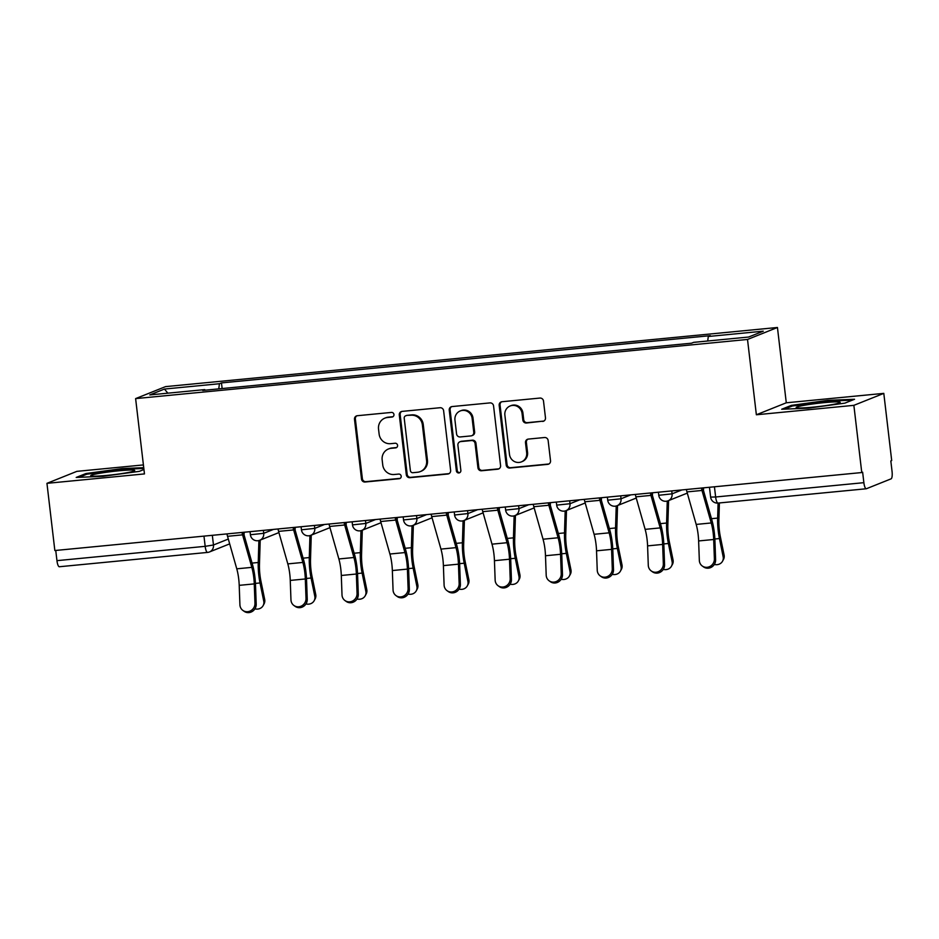 <?xml version="1.0" encoding="UTF-8"?>
<svg xmlns="http://www.w3.org/2000/svg" width="939" height="939" viewBox="0 0 939 939"><rect width="100%" height="100%" fill="white"/><g stroke="black" fill="none" stroke-linecap="round" stroke-linejoin="round"><path stroke-width="1.41" d="M393.957 414.522A2.348 2.254 -111.8 0 0 391.434 412.421L357.313 415.719A3.345 3.216 -111.8 0 0 354.496 419.346L361.503 479.007A3.345 3.216 -111.8 0 0 365.095 482.012L399.228 478.714A2.348 2.254 -111.8 0 0 401.199 476.179A2.348 2.254 -111.8 0 0 398.676 474.078L394.263 474.5A10.705 10.294 -111.8 0 1 382.736 464.887L382.161 459.91A10.705 10.294 -111.8 0 1 391.187 448.314L395.601 447.891A2.348 2.254 -111.8 0 0 397.584 445.344A2.348 2.254 -111.8 0 0 395.061 443.243L390.647 443.678A10.705 10.294 -111.8 0 1 379.121 434.064L378.534 429.088A10.705 10.294 -111.8 0 1 387.572 417.491L391.986 417.057A2.348 2.254 -111.8 0 0 393.957 414.522M542.648 421.435A3.345 3.216 -111.8 0 0 545.477 417.82L543.505 401.07A3.345 3.216 -111.8 0 0 539.913 398.066L502.013 401.728A3.345 3.216 -111.8 0 0 499.184 405.355L506.191 465.028A3.345 3.216 -111.8 0 0 509.795 468.033L547.695 464.359A3.345 3.216 -111.8 0 0 550.524 460.744L548.141 440.52A3.345 3.216 -111.8 0 0 544.538 437.515L528.317 439.088A3.345 3.216 -111.8 0 0 525.5 442.703L526.673 452.739A8.956 8.604 -111.8 0 1 521.415 461.882A8.956 8.604 -111.8 0 1 509.49 454.394L504.877 415.12A8.956 8.604 -111.8 0 1 510.147 405.977A8.956 8.604 -111.8 0 1 522.061 413.453L522.835 420.003A3.345 3.216 -111.8 0 0 526.439 423.008L543.528 421.095A3.345 3.216 -111.8 0 0 543.927 421.024M747.514 339.46L756.365 414.768L853.868 405.343L861.767 472.552L54.849 550.536L46.95 483.339L144.465 473.913L135.615 398.606L747.514 339.46L777.445 327.488L165.546 386.622L135.615 398.606M443.619 410.73A3.345 3.216 -111.8 0 0 440.015 407.726L402.115 411.388A3.345 3.216 -111.8 0 0 399.298 415.015L406.305 474.676A3.345 3.216 -111.8 0 0 409.909 477.681L447.809 474.019A3.345 3.216 -111.8 0 0 450.626 470.392L443.619 410.73M452.058 406.564L489.958 402.901A3.345 3.216 -111.8 0 1 493.562 405.906L500.569 465.568A3.345 3.216 -111.8 0 1 497.752 469.195L481.531 470.756A3.345 3.216 -111.8 0 1 477.928 467.751L475.087 443.56A3.345 3.216 -111.8 0 0 471.484 440.555L460.732 441.588A3.345 3.216 -111.8 0 0 457.903 445.215L460.861 470.416A2.348 2.254 -111.8 0 1 459.488 472.798A2.348 2.254 -111.8 0 1 456.366 470.85L449.241 410.19A3.345 3.216 -111.8 0 1 452.058 406.564M853.868 405.343L883.799 393.371L891.698 460.568L890.818 460.92L892.05 471.39A6.819 1.808 84.5 0 1 891.099 478.843L866.404 488.726A6.819 1.808 84.5 0 1 866.274 488.761L718.042 503.081A6.819 1.808 -95.5 0 1 715.635 496.989L863.868 482.669A6.819 1.808 84.5 0 0 866.274 488.761M143.409 464.922L76.881 471.355L46.95 483.339M883.799 393.371L786.283 402.796L777.445 327.488M861.767 472.552L862.636 472.2L863.868 482.669M59.486 566.71A6.819 1.808 -95.5 0 1 59.345 566.745A6.819 1.808 -95.5 0 1 56.95 560.653L205.172 546.334L213.47 544.996L228.318 539.056M55.753 550.454L56.95 560.653M205.019 390.201L204.761 389.603L149.794 394.92L164.454 389.051L219.421 383.734L218.764 388.875M707.713 340.998L708.288 336.491L710.342 335.669L221.475 382.912L219.421 383.734M708.288 336.491L763.266 331.174L748.606 337.042L693.628 342.359L691.585 343.181L202.718 390.424L204.761 389.603M143.726 467.669L122.352 468.549L85.919 473.549L76.2 477.446L102.914 476.331L139.348 471.343L143.937 469.5M756.365 414.768L786.283 402.796M854.549 399.263L827.834 400.366L791.401 405.366L781.682 409.251L808.397 408.148L844.83 403.148L854.549 399.263M222.132 388.546L221.475 382.912M164.454 389.051L167.835 393.171M122.446 469.336L122.352 468.549M86.024 474.512L85.919 473.549M827.928 401.153L827.834 400.366M791.518 406.329L791.401 405.366M392.995 416.693A2.348 2.254 -111.8 0 1 392.854 416.716L388.441 417.139A10.705 10.294 -111.8 0 0 385.706 417.808L384.837 418.148M388.453 448.983L389.321 448.631A10.705 10.294 -111.8 0 1 392.056 447.962L396.481 447.539A2.348 2.254 -111.8 0 0 396.622 447.516M356.902 415.789A3.345 3.216 -111.8 0 0 355.365 418.994L362.372 478.655A3.345 3.216 -111.8 0 0 365.975 481.66L400.096 478.362A2.348 2.254 -111.8 0 0 400.237 478.35M401.716 411.458A3.345 3.216 -111.8 0 0 400.167 414.662L407.174 474.324A3.345 3.216 -111.8 0 0 410.777 477.329L448.678 473.667A3.345 3.216 -111.8 0 0 449.088 473.608M406.2 415.684A2.348 2.254 -111.8 0 0 404.216 418.219L410.378 470.592A2.348 2.254 -111.8 0 0 412.89 472.704L417.55 472.247A10.705 10.294 -111.8 0 0 426.588 460.65L422.374 424.851A10.705 10.294 -111.8 0 0 410.859 415.238L407.068 415.343A2.348 2.254 -111.8 0 0 406.47 415.484L405.601 415.836M420.285 471.589L421.153 471.237A10.705 10.294 -111.8 0 0 427.456 460.298L426.588 460.65M407.068 415.343L411.728 414.885A10.705 10.294 -111.8 0 1 423.254 424.498L427.456 460.298M459.875 441.8L460.744 441.447A3.345 3.216 -111.8 0 1 461.601 441.248L472.364 440.203A3.345 3.216 -111.8 0 1 475.956 443.208L478.808 467.411A3.345 3.216 -111.8 0 0 482.4 470.416L498.621 468.843A3.345 3.216 -111.8 0 0 499.032 468.772M451.659 406.622A3.345 3.216 -111.8 0 0 450.11 409.838L457.234 470.498A2.348 2.254 -111.8 0 0 459.899 472.575M472.141 418.454A8.956 8.604 -111.8 0 0 460.216 410.965A8.956 8.604 -111.8 0 0 454.957 420.109L456.577 433.947A3.345 3.216 -111.8 0 0 460.18 436.952L470.944 435.907A3.345 3.216 -111.8 0 0 473.761 432.292L472.141 418.454L473.01 418.101A8.956 8.604 -111.8 0 0 461.096 410.613L460.216 410.965M471.801 435.708L472.669 435.356A3.345 3.216 -111.8 0 0 474.641 431.94L473.761 432.292M473.01 418.101L474.641 431.94M510.147 405.977L511.016 405.625A8.956 8.604 -111.8 0 1 522.941 413.101L523.704 419.651A3.345 3.216 -111.8 0 0 527.307 422.656L543.528 421.095M521.415 461.882L522.284 461.53A8.956 8.604 -111.8 0 0 527.554 452.387L526.673 452.739M527.918 439.147A3.345 3.216 -111.8 0 0 526.368 442.363L527.554 452.387M501.602 401.798A3.345 3.216 -111.8 0 0 500.053 405.014L507.072 464.676A3.345 3.216 -111.8 0 0 510.663 467.681L548.564 464.019A3.345 3.216 -111.8 0 0 548.975 463.948M260.209 540.078L259.469 564.304A21.139 5.611 84.5 0 0 260.948 581.218L264.681 599.434A7.841 7.019 28.1 0 1 264.07 603.859L263.143 605.596A7.841 7.019 -151.9 0 0 263.753 601.171L260.021 582.955A25.576 6.784 -95.5 0 1 258.237 562.496L258.894 540.547M254.903 608.859A7.841 7.019 -151.9 0 0 263.143 605.596M244.058 534.913L244.14 532.237M226.992 533.904A8.521 2.265 84.5 0 0 227.531 536.31L236.769 568.823A21.139 5.611 -95.5 0 1 239.21 585.349L239.915 604.775A7.841 7.371 -54.8 0 0 250.924 610.643A7.841 7.371 -54.8 0 0 254.962 603.319L256.206 604.2A7.841 7.371 125.2 0 1 244.152 611.336L242.919 610.456M242.039 532.448A8.521 2.265 84.5 0 0 242.591 534.854L251.816 567.367A21.139 5.611 -95.5 0 1 254.269 583.894L254.962 603.319M256.206 604.2L255.502 584.762A25.576 6.784 84.5 0 0 252.544 564.773L243.318 532.319M311.255 535.148L310.516 559.374A21.139 5.611 84.5 0 0 311.994 576.288L315.727 594.504A7.841 7.019 28.1 0 1 315.117 598.929L314.189 600.667A7.841 7.019 -151.9 0 0 314.8 596.242L311.067 578.025A25.576 6.784 -95.5 0 1 309.283 557.566L309.94 535.606M305.95 603.93A7.841 7.019 -151.9 0 0 314.189 600.667M295.104 529.972L295.186 527.307M362.301 530.206L361.562 554.444A21.139 5.611 84.5 0 0 363.041 571.346L366.773 589.563A7.841 7.019 28.1 0 1 366.163 593.988L365.236 595.725A7.841 7.019 -151.9 0 0 365.846 591.3L362.114 573.083A25.576 6.784 -95.5 0 1 360.33 552.637L360.987 530.676M356.996 599A7.841 7.019 -151.9 0 0 365.236 595.725M346.151 525.042L346.233 522.377M91.459 476.038A22.16 1.655 -6.7 0 0 114.276 474.594A22.16 1.655 -6.7 0 0 134.559 470.768A22.16 1.655 -6.7 0 0 133.972 470.204A22.16 1.655 -6.7 0 0 108.325 472A22.16 1.655 -6.7 0 0 90.907 475.897A22.16 1.655 -6.7 0 0 91.459 476.038M78.993 477.329L86.822 474.195L122.129 469.347L143.82 468.455M796.941 407.855A22.16 1.655 -6.7 0 0 819.759 406.411A22.16 1.655 -6.7 0 0 840.041 402.585A22.16 1.655 -6.7 0 0 839.454 402.021A22.16 1.655 -6.7 0 0 813.808 403.817A22.16 1.655 -6.7 0 0 796.389 407.714A22.16 1.655 -6.7 0 0 796.941 407.855M784.476 409.146L792.305 406L827.611 401.164L852.366 400.143M278.038 528.962A8.521 2.265 84.5 0 0 278.578 531.38L287.815 563.893A21.139 5.611 -95.5 0 1 290.257 580.419L290.961 599.845A7.841 7.371 -54.8 0 0 301.971 605.714A7.841 7.371 -54.8 0 0 306.008 598.389L307.253 599.258A7.841 7.371 125.2 0 1 295.198 606.394L293.966 605.526M293.085 527.507A8.521 2.265 84.5 0 0 293.637 529.925L302.863 562.438A21.139 5.611 -95.5 0 1 305.316 578.964L306.008 598.389M307.253 599.258L306.548 579.832A25.576 6.784 84.5 0 0 303.59 559.844L294.365 527.389M329.084 524.032A8.521 2.265 84.5 0 0 329.624 526.45L338.862 558.963A21.139 5.611 -95.5 0 1 341.303 575.478L342.007 594.915A7.841 7.371 -54.8 0 0 353.017 600.772A7.841 7.371 -54.8 0 0 357.055 593.46L358.299 594.328A7.841 7.371 125.2 0 1 346.245 601.465L345.012 600.596M344.132 522.577A8.521 2.265 84.5 0 0 344.683 524.995L353.909 557.508A21.139 5.611 -95.5 0 1 356.362 574.022L357.055 593.46M358.299 594.328L357.595 574.903A25.576 6.784 84.5 0 0 354.637 554.914L345.411 522.46M413.348 525.277L412.608 549.503A21.139 5.611 84.5 0 0 414.087 566.417L417.82 584.633A7.841 7.019 28.1 0 1 417.209 589.058L416.282 590.795A7.841 7.019 -151.9 0 0 416.881 586.37L413.16 568.154A25.576 6.784 -95.5 0 1 411.376 547.695L412.033 525.746M408.042 594.058A7.841 7.019 -151.9 0 0 416.282 590.795M397.197 520.112L397.279 517.436M464.394 520.347L463.655 544.573A21.139 5.611 84.5 0 0 465.134 561.487L468.866 579.703A7.841 7.019 28.1 0 1 468.256 584.128L467.317 585.866A7.841 7.019 -151.9 0 0 467.927 581.441L464.206 563.224A25.576 6.784 -95.5 0 1 462.411 542.765L463.08 520.805M459.089 589.129A7.841 7.019 -151.9 0 0 467.317 585.866M448.243 515.182L448.326 512.506M515.441 515.405L514.701 539.643A21.139 5.611 84.5 0 0 516.18 556.545L519.913 574.762A7.841 7.019 28.1 0 1 519.302 579.187L518.363 580.924A7.841 7.019 -151.9 0 0 518.974 576.499L515.253 558.282A25.576 6.784 -95.5 0 1 513.457 537.836L514.126 515.875M510.135 584.199A7.841 7.019 -151.9 0 0 518.363 580.924M499.29 510.241L499.372 507.576M380.131 519.103A8.521 2.265 84.5 0 0 380.671 521.509L389.908 554.022A21.139 5.611 -95.5 0 1 392.349 570.548L393.054 589.974A7.841 7.371 -54.8 0 0 404.063 595.842A7.841 7.371 -54.8 0 0 408.101 588.518L409.345 589.399A7.841 7.371 125.2 0 1 397.291 596.535L396.058 595.655M395.178 517.647A8.521 2.265 84.5 0 0 395.718 520.053L404.955 552.566A21.139 5.611 -95.5 0 1 407.409 569.093L408.101 588.518M409.345 589.399L408.641 569.961A25.576 6.784 84.5 0 0 405.683 549.972L396.458 517.518M431.177 514.161A8.521 2.265 84.5 0 0 431.717 516.579L440.954 549.092A21.139 5.611 -95.5 0 1 443.396 565.618L444.1 585.044A7.841 7.371 -54.8 0 0 455.11 590.913A7.841 7.371 -54.8 0 0 459.148 583.589L460.38 584.457A7.841 7.371 125.2 0 1 448.337 591.593L447.105 590.725M446.225 512.706A8.521 2.265 84.5 0 0 446.764 515.124L456.002 547.637A21.139 5.611 -95.5 0 1 458.455 564.163L459.148 583.589M460.38 584.457L459.687 565.032A25.576 6.784 84.5 0 0 456.73 545.043L447.504 512.588M482.223 509.231A8.521 2.265 84.5 0 0 482.763 511.649L492.001 544.162A21.139 5.611 -95.5 0 1 494.442 560.677L495.146 580.114A7.841 7.371 -54.8 0 0 506.156 585.971A7.841 7.371 -54.8 0 0 510.194 578.659L511.426 579.527A7.841 7.371 125.2 0 1 499.384 586.664L498.151 585.795M497.271 507.776A8.521 2.265 84.5 0 0 497.811 510.194L507.048 542.707A21.139 5.611 -95.5 0 1 509.501 559.221L510.194 578.659M511.426 579.527L510.734 560.102A25.576 6.784 84.5 0 0 507.776 540.113L498.55 507.659M566.487 510.476L565.748 534.702A21.139 5.611 84.5 0 0 567.226 551.616L570.959 569.832A7.841 7.019 28.1 0 1 570.349 574.257L569.41 575.994A7.841 7.019 -151.9 0 0 570.02 571.569L566.299 553.353A25.576 6.784 -95.5 0 1 564.503 532.894L565.172 510.945M561.182 579.257A7.841 7.019 -151.9 0 0 569.41 575.994M550.336 505.311L550.418 502.635M533.27 504.302A8.521 2.265 84.5 0 0 533.81 506.708L543.047 539.221A21.139 5.611 -95.5 0 1 545.489 555.747L546.193 575.173A7.841 7.371 -54.8 0 0 557.203 581.041A7.841 7.371 -54.8 0 0 561.24 573.717L562.473 574.598A7.841 7.371 125.2 0 1 550.43 581.734L549.198 580.854M548.317 502.846A8.521 2.265 84.5 0 0 548.857 505.252L558.095 537.765A21.139 5.611 -95.5 0 1 560.548 554.292L561.24 573.717M562.473 574.598L561.78 555.16A25.576 6.784 84.5 0 0 558.822 535.171L549.597 502.717M617.533 505.546L616.794 529.772A21.139 5.611 84.5 0 0 618.273 546.686L622.005 564.902A7.841 7.019 28.1 0 1 621.395 569.327L620.456 571.065A7.841 7.019 -151.9 0 0 621.066 566.64L617.346 548.423A25.576 6.784 -95.5 0 1 615.55 527.964L616.219 506.004M612.228 574.328A7.841 7.019 -151.9 0 0 620.456 571.065M601.383 500.381L601.465 497.705M584.316 499.36A8.521 2.265 84.5 0 0 584.856 501.778L594.094 534.291A21.139 5.611 -95.5 0 1 596.535 550.817L597.239 570.243A7.841 7.371 -54.8 0 0 608.249 576.112A7.841 7.371 -54.8 0 0 612.287 568.788L613.519 569.656A7.841 7.371 125.2 0 1 601.476 576.792L600.244 575.924M599.364 497.905A8.521 2.265 84.5 0 0 599.904 500.323L609.141 532.836A21.139 5.611 -95.5 0 1 611.594 549.362L612.287 568.788M613.519 569.656L612.827 550.231A25.576 6.784 84.5 0 0 609.869 530.242L600.643 497.787M668.58 500.604L667.84 524.842A21.139 5.611 84.5 0 0 669.319 541.744L673.052 559.961A7.841 7.019 28.1 0 1 672.441 564.386L671.502 566.123A7.841 7.019 -151.9 0 0 672.113 561.698L668.392 543.481A25.576 6.784 -95.5 0 1 666.596 523.035L667.265 501.074M663.274 569.398A7.841 7.019 -151.9 0 0 671.502 566.123M652.429 495.44L652.511 492.775M635.363 494.43A8.521 2.265 84.5 0 0 635.903 496.848L645.14 529.361A21.139 5.611 -95.5 0 1 647.581 545.876L648.286 565.313A7.841 7.371 -54.8 0 0 659.295 571.17A7.841 7.371 -54.8 0 0 663.333 563.858L664.566 564.726A7.841 7.371 125.2 0 1 652.523 571.863L651.29 570.994M650.41 492.975A8.521 2.265 84.5 0 0 650.95 495.393L660.187 527.906A21.139 5.611 -95.5 0 1 662.641 544.42L663.333 563.858M664.566 564.726L663.873 545.301A25.576 6.784 84.5 0 0 660.915 525.312L651.689 492.858M719.403 502.952L718.887 519.901A21.139 5.611 84.5 0 0 720.366 536.815L724.098 555.031A7.841 7.019 28.1 0 1 723.488 559.456L722.549 561.193A7.841 7.019 -151.9 0 0 723.159 556.768L719.438 538.552A25.576 6.784 -95.5 0 1 717.642 518.093L718.1 503.081M714.321 564.456A7.841 7.019 -151.9 0 0 722.549 561.193M703.475 490.51L703.557 487.846M686.409 489.501A8.521 2.265 84.5 0 0 686.949 491.907L696.186 524.42A21.139 5.611 -95.5 0 1 698.628 540.946L699.332 560.372A7.841 7.371 -54.8 0 0 710.342 566.24A7.841 7.371 -54.8 0 0 714.379 558.916L715.612 559.797A7.841 7.371 125.2 0 1 703.569 566.933L702.337 566.053M701.456 488.045A8.521 2.265 84.5 0 0 701.996 490.451L711.234 522.964A21.139 5.611 -95.5 0 1 713.687 539.491L714.379 558.916M715.612 559.797L714.919 540.359A25.576 6.784 84.5 0 0 711.962 520.37L702.736 487.916M212.331 535.312L213.47 544.996A6.819 6.55 -111.8 0 1 207.719 552.39A6.819 1.808 -95.5 0 1 207.578 552.414A6.819 1.808 -95.5 0 1 205.172 546.334L203.974 536.122M671.749 490.909L672.089 493.844L681.843 489.935M620.702 495.851L621.043 498.773L630.797 494.876M569.656 500.78L569.996 503.715L579.75 499.806M518.61 505.71L518.95 508.645L528.704 504.736M467.563 510.652L467.904 513.574L477.658 509.677M416.517 515.581L416.857 518.516L426.611 514.607M365.471 520.511L365.811 523.446L375.565 519.537M314.424 525.453L314.765 528.375L324.518 524.478M263.378 530.382L263.718 533.317L273.472 529.408M250.044 531.674L250.396 534.737L263.718 533.317A6.819 6.55 68.2 0 1 257.967 540.7M301.09 526.744L301.442 529.807L314.765 528.375A6.819 6.55 68.2 0 1 309.013 535.77M352.137 521.802L352.489 524.878L365.811 523.446A6.819 6.55 68.2 0 1 360.06 530.828M403.183 516.873L403.535 519.936L416.857 518.516A6.819 6.55 68.2 0 1 411.106 525.899M454.23 511.943L454.582 515.006L467.904 513.574A6.819 6.55 68.2 0 1 462.152 520.969M505.276 507.001L505.628 510.077L518.95 508.645A6.819 6.55 68.2 0 1 513.199 516.027M556.322 502.072L556.674 505.135L569.996 503.715A6.819 6.55 68.2 0 1 564.245 511.098M607.369 497.142L607.721 500.205L621.043 498.773A6.819 6.55 68.2 0 1 615.291 506.168M658.415 492.2L658.767 495.276L672.089 493.844A6.819 6.55 68.2 0 1 666.338 501.226M714.438 486.789L715.635 496.989L710.612 497.095A6.819 6.819 0 0 0 718.042 503.081A6.819 1.808 -95.5 0 0 718.182 503.046M388.441 417.139L387.572 417.491M396.481 447.539L395.601 447.891M392.056 447.962L391.187 448.314M400.096 478.362L399.228 478.714M365.975 481.66L365.095 482.012M362.372 478.655L361.503 479.007M355.365 418.994L354.496 419.346M392.854 416.716L391.986 417.057M448.678 473.667L447.809 474.019M410.777 477.329L409.909 477.681M407.174 474.324L406.305 474.676M400.167 414.662L399.298 415.015M423.254 424.498L422.374 424.851M411.728 414.885L410.859 415.238M498.621 468.843L497.752 469.195M482.4 470.416L481.531 470.756M478.808 467.411L477.928 467.751M475.956 443.208L475.087 443.56M472.364 440.203L471.484 440.555M461.601 441.248L460.732 441.588M457.234 470.498L456.366 470.85M450.11 409.838L449.241 410.19M527.307 422.656L526.439 423.008M523.704 419.651L522.835 420.003M522.941 413.101L522.061 413.453M526.368 442.363L525.5 442.703M548.564 464.019L547.695 464.359M510.663 467.681L509.795 468.033M507.072 464.676L506.191 465.028M500.053 405.014L499.184 405.355M263.753 601.171L264.681 599.434M255.443 583.401L260.021 582.955M252.063 563.095L258.237 562.496M242.591 534.854L227.531 536.31M251.816 567.367L236.769 568.823M254.269 583.894L239.21 585.349M314.8 596.242L315.727 594.504M306.49 578.459L311.067 578.025M303.109 558.165L309.283 557.566M365.846 591.3L366.773 589.563M357.536 573.529L362.114 573.083M354.156 553.224L360.33 552.637M293.637 529.925L278.578 531.38M302.863 562.438L287.815 563.893M305.316 578.964L290.257 580.419M344.683 524.995L329.624 526.45M353.909 557.508L338.862 558.963M356.362 574.022L341.303 575.478M416.881 586.37L417.82 584.633M408.582 568.6L413.16 568.154M405.202 548.294L411.376 547.695M467.927 581.441L468.866 579.703M459.629 563.658L464.206 563.224M456.248 543.364L462.411 542.765M518.974 576.499L519.913 574.762M510.675 558.728L515.253 558.282M507.295 538.434L513.457 537.836M395.718 520.053L380.671 521.509M404.955 552.566L389.908 554.022M407.409 569.093L392.349 570.548M446.764 515.124L431.717 516.579M456.002 547.637L440.954 549.092M458.455 564.163L443.396 565.618M497.811 510.194L482.763 511.649M507.048 542.707L492.001 544.162M509.501 559.221L494.442 560.677M570.02 571.569L570.959 569.832M561.722 553.799L566.299 553.353M558.341 533.493L564.503 532.894M548.857 505.252L533.81 506.708M558.095 537.765L543.047 539.221M560.548 554.292L545.489 555.747M621.066 566.64L622.005 564.902M612.768 548.857L617.346 548.423M609.388 528.563L615.55 527.964M599.904 500.323L584.856 501.778M609.141 532.836L594.094 534.291M611.594 549.362L596.535 550.817M672.113 561.698L673.052 559.961M663.814 543.927L668.392 543.481M660.434 523.633L666.596 523.035M650.95 495.393L635.903 496.848M660.187 527.906L645.14 529.361M662.641 544.42L647.581 545.876M723.159 556.768L724.098 555.031M714.861 538.998L719.438 538.552M711.48 518.692L717.642 518.093M701.996 490.451L686.949 491.907M711.234 522.964L696.186 524.42M713.687 539.491L698.628 540.946M250.396 534.737A6.819 6.819 0 0 0 259.704 540.277L278.918 532.577M301.442 529.807A6.819 6.819 0 0 0 310.75 535.336L329.965 527.648M352.489 524.878A6.819 6.819 0 0 0 361.797 530.406L381.011 522.718M403.535 519.936A6.819 6.819 0 0 0 412.843 525.476L432.057 517.788M454.582 515.006A6.819 6.819 0 0 0 463.889 520.546L483.104 512.847M505.628 510.077A6.819 6.819 0 0 0 514.936 515.605L534.15 507.917M556.674 505.135A6.819 6.819 0 0 0 565.982 510.675L585.197 502.987M607.721 500.205A6.819 6.819 0 0 0 617.029 505.745L636.243 498.046M658.767 495.276A6.819 6.819 0 0 0 668.075 500.804L687.289 493.116M709.461 487.271L710.612 497.095M229.679 543.869L209.456 551.968A6.819 6.819 0 0 1 207.578 552.414L59.345 566.745"/></g></svg>
